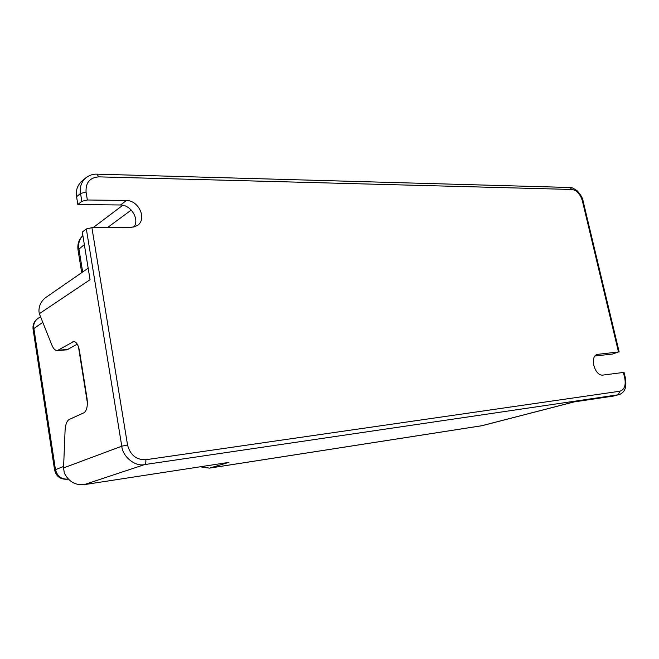 <?xml version="1.0" encoding="UTF-8"?>
<svg xmlns="http://www.w3.org/2000/svg" width="659" height="659" viewBox="0 0 659 659"><rect width="100%" height="100%" fill="white"/><g stroke="black" fill="none" stroke-linecap="round" stroke-linejoin="round"><path stroke-width="0.99" d="M63.61 466.465L54.59 470.024C56.246 476.556 60.529 479.62 67.449 479.208L68.198 478.978M68.272 479.052L67.77 479.126C61.287 479.357 57.176 476.16 55.447 469.529L33.823 328.166C33.271 324.244 34.622 321.015 37.884 318.478C34.227 321.09 32.62 324.623 33.065 329.088L42.761 322.342M87.4 402.954L78.462 346.774M91.906 227.668L86.337 228.97L121.775 446.201L127.541 444.982L91.906 227.668L131.059 227.536L137.278 225.617C147.542 218.953 138.53 200.287 126.462 200.493L87.367 199.99L86.074 192.123C85.546 182.691 89.772 177.609 98.743 176.859L571.921 189.471C576.79 190.319 580.274 194.1 582.367 200.806L618.488 351.964L597.408 354.377C589.072 356.453 594.871 376.586 603.109 375.062L623.389 372.45L624.79 378.324C626.001 385.474 624.37 389.774 619.897 391.224L145.779 459.735C136.339 459.974 130.251 455.056 127.541 444.982M88.174 268.18L45.743 297.538C41.122 301.122 38.856 305.718 38.955 311.336L39.334 313.709L90.044 279.704L82.301 232.034L86.337 228.97M39.334 313.709L51.822 344.97C53.371 348.743 55.224 350.604 57.366 350.555L73.684 341.527C76.428 341.832 78.355 344.929 79.467 350.835L87.054 398.489C87.869 405.878 86.848 410.639 83.981 412.765L69.319 419.412C66.856 420.821 65.447 424.503 65.084 430.451L63.552 467.923L64.302 472.964C68.577 481.49 75.167 485.386 84.088 484.662L228.879 462.379L209.743 468.063L481.688 425.747L573.824 401.957L613.307 396.084L618.892 394.659L618.257 394.79L619.897 391.224M618.892 394.659C619.353 394.898 620.753 394.033 623.084 392.072C625.613 389.601 626.404 385.021 625.473 378.307L624.073 372.442L623.389 372.45M595.036 356L612.59 354.04L618.488 351.964M98.743 176.859L96.988 174.157C93.084 173.935 89.303 175.212 85.645 177.988L81.658 181.357C77.276 185.607 75.579 190.731 76.568 196.736L77.836 204.545L81.831 201.308L87.367 199.99M77.836 204.545L120.539 204.982C130.754 204.727 139.98 219.233 133.851 227.19M57.366 350.555L66.921 349.838L77.276 344.163M63.552 467.923L121.775 446.201C122.681 456.827 135.26 466.885 144.576 464.587C145.68 463.928 146.076 462.313 145.779 459.735M84.088 484.662L144.576 464.587L618.257 394.79L612.672 396.207M625.473 378.307L624.79 378.324M596.675 354.666L598.191 354.212M619.172 351.972L583.091 201.069L582.367 200.806M96.988 174.157L569.829 187.494L571.921 189.471M85.645 177.988C81.246 182.246 79.541 187.403 80.546 193.441L86.074 192.123M76.568 196.736L80.546 193.441L81.831 201.308M120.539 204.982L126.462 200.493M72.745 341.848L74.829 341.7M58.511 350.16L68.075 349.451M200.179 466.794L209.422 468.137L201.259 466.63M481.317 425.821L209.422 468.137M82.663 271.986L78.891 248.624C78.067 243.657 79.385 239.283 82.861 235.485C78.866 239.423 77.251 244.225 78.017 249.876L84.344 244.613M107.433 227.61L131.289 210.048M68.297 479.085L67.449 479.208M37.884 318.478L40.52 316.732M33.065 329.088L54.59 470.024M583.083 201.011C582.902 198.507 580.983 195.138 577.325 190.904C572.943 187.93 570.488 186.794 569.969 187.502M482.404 425.599L574.187 401.899M93.084 227.66L122.862 205.221M78.017 249.876L81.691 272.661"/></g></svg>
